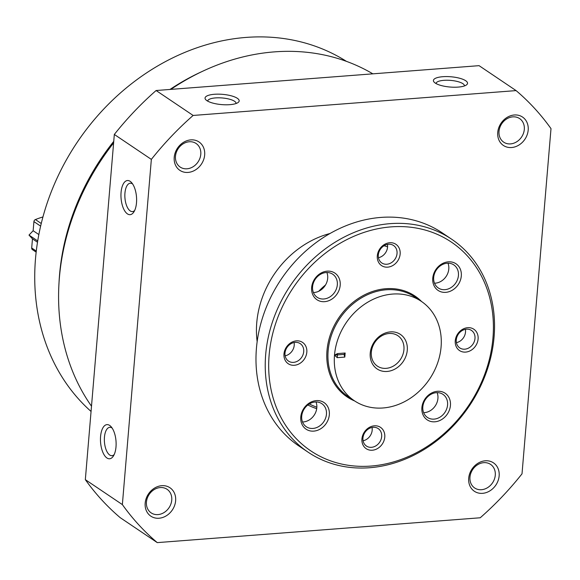 <?xml version="1.0" encoding="UTF-8"?>
<svg xmlns="http://www.w3.org/2000/svg" width="580" height="580" viewBox="0 0 580 580"><rect width="100%" height="100%" fill="white"/><g stroke="black" fill="none" stroke-linecap="round" stroke-linejoin="round"><path stroke-width="0.87" d="M372.853 73.841A221.843 186.26 124 0 0 274.347 51.881A221.843 186.26 124 0 0 170.853 89.385M113.607 142.941A221.843 186.26 124 0 0 91.502 406.203M157.267 542.619L480.225 517.773A288.942 242.6 124 0 0 522.014 473.838L551 128.629A288.942 242.6 124 0 0 516.098 90.603L193.133 115.449A288.942 242.6 124 0 0 151.351 159.384L122.365 504.593A288.942 242.6 124 0 0 157.267 542.619L120.234 517.686A288.942 242.6 124 0 1 85.332 479.653L122.365 504.593M193.133 115.449L156.107 90.516L479.073 65.663L516.098 90.603M442.765 76.705A17.125 5.147 4.8 0 0 434.152 82.157A17.125 5.147 4.8 0 0 450.051 87.029A17.125 5.147 4.8 0 0 466.537 84.876A17.125 5.147 4.8 0 0 461.782 78.894A17.125 5.147 4.8 0 0 442.765 76.705M214.397 94.279A17.125 5.147 4.8 0 0 205.784 99.731A17.125 5.147 4.8 0 0 221.683 104.603A17.125 5.147 4.8 0 0 238.17 102.45A17.125 5.147 4.8 0 0 233.414 96.468A17.125 5.147 4.8 0 0 214.397 94.279M156.107 90.516A288.942 242.6 124 0 0 114.325 134.451L151.351 159.384M109.656 425.423A17.125 7.743 85.6 0 1 111.077 426.684A17.125 7.743 85.6 0 1 113.339 456.112A17.125 7.743 85.6 0 1 100.724 443.896A17.125 7.743 85.6 0 1 109.656 425.423M130.152 181.33A17.125 7.743 85.6 0 1 131.573 182.591A17.125 7.743 85.6 0 1 133.835 212.012A17.125 7.743 85.6 0 1 121.22 199.795A17.125 7.743 85.6 0 1 130.152 181.33M114.325 134.451L85.332 479.653M161.769 485.685A17.125 14.377 124 0 0 146.53 511.111A17.125 14.377 124 0 0 172.905 509.08A17.125 14.377 124 0 0 161.769 485.685M514.329 114.985A17.125 14.377 124 0 0 499.097 140.411A17.125 14.377 124 0 0 525.466 138.381A17.125 14.377 124 0 0 514.329 114.985M190.805 139.881A17.125 14.377 124 0 0 175.573 165.307A17.125 14.377 124 0 0 201.942 163.277A17.125 14.377 124 0 0 190.805 139.881M485.293 460.796A17.125 14.377 124 0 0 470.054 486.214A17.125 14.377 124 0 0 496.429 484.184A17.125 14.377 124 0 0 485.293 460.796M329.962 233.515A89.893 75.472 124 0 0 257.165 341.635M307.835 404.985A89.893 75.472 124 0 0 316.709 408.683M387.491 244.804A89.893 75.472 124 0 0 386.766 244.55M309.321 403.948A88.182 74.037 124 0 0 316.847 407.196M387.578 246.877A88.182 74.037 124 0 0 384.061 245.724M483.756 462.666A14.225 11.948 124 0 0 470.837 473.208A14.225 11.948 124 0 0 474.672 487.99A14.225 11.948 124 0 0 492.529 482.857A14.225 11.948 124 0 0 490.564 464.384A14.225 11.948 124 0 0 483.756 462.666M189.268 141.759A14.225 11.948 124 0 0 176.349 152.301A14.225 11.948 124 0 0 180.191 167.076A14.225 11.948 124 0 0 198.041 161.951A14.225 11.948 124 0 0 196.083 143.477A14.225 11.948 124 0 0 189.268 141.759M346.441 61.357A217.239 182.395 124 0 0 246.014 37.424A217.239 182.395 124 0 0 53.15 187.115A217.239 182.395 124 0 0 91.06 411.452M202.021 71.543A217.239 182.395 124 0 0 169.983 89.45M113.745 141.368A217.239 182.395 124 0 0 58.957 283.997M512.792 116.863A14.225 11.948 124 0 0 499.88 127.404A14.225 11.948 124 0 0 503.715 142.18A14.225 11.948 124 0 0 521.565 137.054A14.225 11.948 124 0 0 519.608 118.581A14.225 11.948 124 0 0 512.792 116.863M160.232 487.562A14.225 11.948 124 0 0 147.313 498.104A14.225 11.948 124 0 0 151.148 512.88A14.225 11.948 124 0 0 169.005 507.754A14.225 11.948 124 0 0 167.04 489.281A14.225 11.948 124 0 0 160.232 487.562M236.045 103.523A14.225 4.277 4.8 0 0 236.053 103.421A14.225 4.277 4.8 0 0 215.47 97.911A14.225 4.277 4.8 0 0 207.705 101.036A14.225 4.277 4.8 0 0 207.698 101.145M464.413 85.949A14.225 4.277 4.8 0 0 464.428 85.847A14.225 4.277 4.8 0 0 443.838 80.337A14.225 4.277 4.8 0 0 436.073 83.462A14.225 4.277 4.8 0 0 436.066 83.571M134.676 210.468A14.225 6.438 85.6 0 1 132.45 211.591A14.225 6.438 85.6 0 1 124.939 197.896A14.225 6.438 85.6 0 1 130.268 183.222A14.225 6.438 85.6 0 1 132.494 183.882A14.225 6.438 85.6 0 1 132.639 183.983M114.18 454.568A14.225 6.438 85.6 0 1 111.954 455.684A14.225 6.438 85.6 0 1 104.444 441.996A14.225 6.438 85.6 0 1 109.772 427.315A14.225 6.438 85.6 0 1 111.998 427.982A14.225 6.438 85.6 0 1 112.143 428.084M337.575 353.59L334.5 355.127L337.234 357.657L337.575 353.59L345.158 353.01L344.02 354.394L344.81 357.077L345.158 353.01M334.5 355.127A59.928 50.315 124 0 0 354.322 400.736A59.928 50.315 124 0 0 429.526 379.132A59.928 50.315 124 0 0 421.261 301.317A59.928 50.315 124 0 0 392.573 294.067A59.928 50.315 124 0 0 334.5 355.127L344.02 354.394M390.42 331.883A20.822 17.48 124 0 0 371.889 362.805A20.822 17.48 124 0 0 403.955 360.332A20.822 17.48 124 0 0 390.42 331.883M337.234 357.657L344.81 357.077M325.503 284.998A57.79 48.517 124 0 0 318.768 291.247M451.61 239.185L442.351 232.95A128.419 107.822 124 0 0 380.872 217.42A128.419 107.822 124 0 0 264.277 312.606A128.419 107.822 124 0 0 298.903 445.984L308.161 452.219A128.419 107.822 124 0 0 469.322 405.92A128.419 107.822 124 0 0 451.61 239.185A128.419 107.822 124 0 0 390.13 223.655A128.419 107.822 124 0 0 273.535 318.833A128.419 107.822 124 0 0 308.161 452.219M391.087 226.874A125.846 105.662 124 0 0 279.111 413.743A125.846 105.662 124 0 0 472.925 398.83A125.846 105.662 124 0 0 391.087 226.874M294.379 365.277A12.84 10.781 -56 0 1 283.982 353.945A12.84 10.781 -56 0 1 296.423 340.866A12.84 10.781 -56 0 1 306.82 352.19A12.84 10.781 -56 0 1 294.379 365.277M437.443 391.29A16.052 13.478 124 0 0 423.161 415.128A16.052 13.478 124 0 0 447.883 413.221A16.052 13.478 124 0 0 437.443 391.29M327.2 271.157A16.052 13.478 124 0 0 312.917 294.995A16.052 13.478 124 0 0 337.64 293.089A16.052 13.478 124 0 0 327.2 271.157M448.311 261.841A16.052 13.478 124 0 0 434.028 285.672A16.052 13.478 124 0 0 458.751 283.772A16.052 13.478 124 0 0 448.311 261.841M316.332 400.613A16.052 13.478 124 0 0 302.049 424.444A16.052 13.478 124 0 0 326.772 422.545A16.052 13.478 124 0 0 316.332 400.613M374.375 425.814A12.84 10.781 124 0 0 362.95 444.882A12.84 10.781 124 0 0 382.727 443.359A12.84 10.781 124 0 0 374.375 425.814M389.753 242.737A12.84 10.781 124 0 0 378.327 261.805A12.84 10.781 124 0 0 398.105 260.282A12.84 10.781 124 0 0 389.753 242.737M467.705 327.685A12.84 10.781 124 0 0 456.279 346.753A12.84 10.781 124 0 0 476.057 345.231A12.84 10.781 124 0 0 467.705 327.685M285.135 355.83A10.527 8.838 124 0 0 294.096 342.519M295.198 342.367A10.527 8.838 124 0 0 285.643 350.168A10.527 8.838 124 0 0 288.477 361.094A10.527 8.838 124 0 0 301.687 357.302A10.527 8.838 124 0 0 300.237 343.635A10.527 8.838 124 0 0 295.198 342.367M456.409 342.649A10.527 8.838 124 0 0 465.377 329.339M466.472 329.186A10.527 8.838 124 0 0 456.917 336.987A10.527 8.838 124 0 0 459.759 347.913A10.527 8.838 124 0 0 472.961 344.121A10.527 8.838 124 0 0 471.511 330.455A10.527 8.838 124 0 0 466.472 329.186M378.457 257.701A10.527 8.838 124 0 0 387.425 244.39M388.52 244.238A10.527 8.838 124 0 0 378.965 252.039A10.527 8.838 124 0 0 381.807 262.972A10.527 8.838 124 0 0 395.009 259.173A10.527 8.838 124 0 0 393.559 245.514A10.527 8.838 124 0 0 388.52 244.238M363.087 440.778A10.527 8.838 124 0 0 372.048 427.467M373.15 427.308A10.527 8.838 124 0 0 363.595 435.109A10.527 8.838 124 0 0 366.43 446.042A10.527 8.838 124 0 0 379.639 442.25A10.527 8.838 124 0 0 378.189 428.584A10.527 8.838 124 0 0 373.15 427.308M302.521 421.979A13.913 11.68 124 0 0 314.128 415.244A13.913 11.68 124 0 0 316.006 401.962M315.194 401.998A13.913 11.68 124 0 0 302.564 412.308A13.913 11.68 124 0 0 306.312 426.757A13.913 11.68 124 0 0 323.77 421.74A13.913 11.68 124 0 0 321.856 403.68A13.913 11.68 124 0 0 315.194 401.998M434.507 283.207A13.913 11.68 124 0 0 446.114 276.479A13.913 11.68 124 0 0 447.985 263.189M447.18 263.226A13.913 11.68 124 0 0 434.543 273.535A13.913 11.68 124 0 0 438.299 287.985A13.913 11.68 124 0 0 455.757 282.967A13.913 11.68 124 0 0 453.836 264.908A13.913 11.68 124 0 0 447.18 263.226M313.396 292.53A13.913 11.68 124 0 0 325.003 285.795A13.913 11.68 124 0 0 326.873 272.506M326.069 272.542A13.913 11.68 124 0 0 313.432 282.851A13.913 11.68 124 0 0 317.188 297.301A13.913 11.68 124 0 0 334.645 292.291A13.913 11.68 124 0 0 332.724 274.224A13.913 11.68 124 0 0 326.069 272.542M423.632 412.663A13.913 11.68 124 0 0 435.239 405.927A13.913 11.68 124 0 0 437.117 392.638M436.305 392.674A13.913 11.68 124 0 0 423.675 402.984A13.913 11.68 124 0 0 427.424 417.433A13.913 11.68 124 0 0 444.889 412.423A13.913 11.68 124 0 0 442.968 394.357A13.913 11.68 124 0 0 436.305 392.674M37.511 242.259L32.465 238.858L31.697 247.979A2.139 1.798 124 0 0 32.407 249.61L36.17 252.14M37.722 240.961L29 235.088L32.465 238.858M38.86 234.567L33.147 230.724L29 235.088M42.942 216.949A94.17 79.069 124 0 0 35.416 219.559A2.139 1.798 124 0 0 33.916 221.611L33.147 230.724M389.1 333.493A18.335 15.392 124 0 0 372.454 347.087A18.335 15.392 124 0 0 377.391 366.125A18.335 15.392 124 0 0 400.403 359.52A18.335 15.392 124 0 0 397.873 335.711A18.335 15.392 124 0 0 389.1 333.493M421.602 301.542A60.784 51.033 124 0 0 385.888 288.709A60.784 51.033 124 0 0 329.179 338.553A60.784 51.033 124 0 0 354.656 400.961M421.261 301.317L414.896 297.032A59.928 50.315 124 0 0 386.208 289.782A59.928 50.315 124 0 0 331.796 334.203A59.928 50.315 124 0 0 347.957 396.452L354.322 400.736M36.294 251.075L31.697 247.979M40.636 226.135L33.916 221.611M41.26 223.496L35.416 219.559"/></g></svg>
